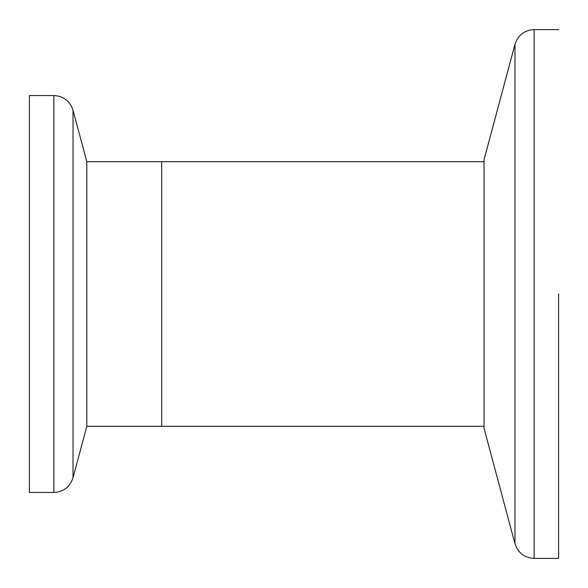 <?xml version="1.0" encoding="UTF-8"?>
<svg xmlns="http://www.w3.org/2000/svg" width="588" height="588" viewBox="0 0 588 588"><rect width="100%" height="100%" fill="white"/><g stroke="black" fill="none" stroke-linecap="round" stroke-linejoin="round"><path stroke-width="0.88" d="M514.97 44.306L484.042 159.715L484.042 428.285L514.97 543.694L514.97 44.306C518.065 35.082 524.452 30.172 534.139 29.598L534.139 558.402L558.6 558.402L558.6 294M484.042 426.3L86.818 426.3L86.818 161.7L161.7 161.7L161.7 426.3L161.7 161.7L484.042 161.7M29.4 294L29.4 492.45L29.4 95.55L53.861 95.55C63.548 96.131 69.935 101.033 73.03 110.257L73.03 477.743C69.935 486.967 63.548 491.869 53.861 492.45L53.861 95.55M534.139 558.402C524.452 557.828 518.065 552.918 514.97 543.694M534.139 29.598L558.6 29.598M53.861 492.45L29.4 492.45M73.03 477.743L86.818 426.3M86.818 161.7L73.03 110.257"/></g></svg>

